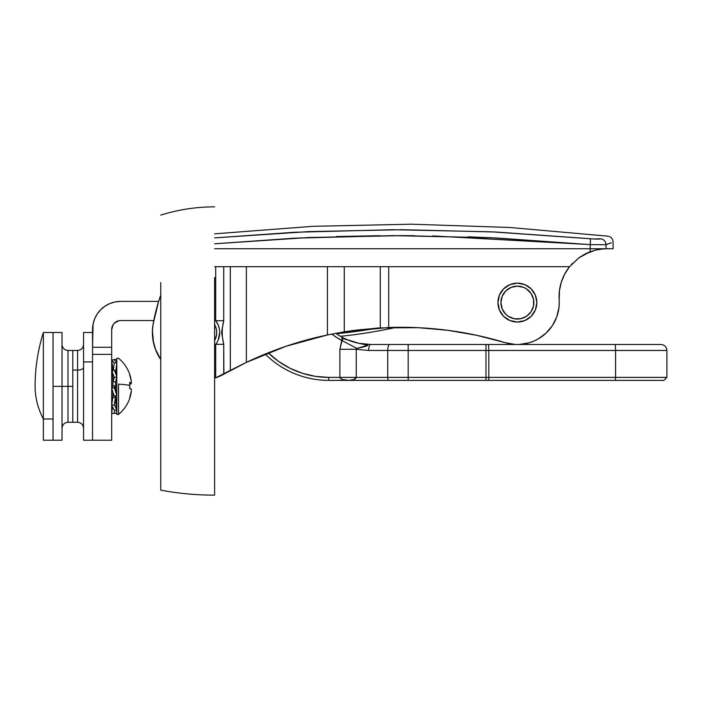 <?xml version="1.0" encoding="UTF-8"?>
<svg xmlns="http://www.w3.org/2000/svg" width="702" height="702" viewBox="0 0 702 702"><rect width="100%" height="100%" fill="white"/><g stroke="black" fill="none" stroke-linecap="round" stroke-linejoin="round"><path stroke-width="1.05" d="M666.9 350.465C666.54 346.832 664.548 344.84 660.915 344.48L370.665 344.48L358.775 343.287L367.778 345.244L356.195 348.631L356.247 349.289L368.611 350.465L356.247 349.289L356.247 377.386L408.187 377.386L408.187 350.465L488.803 350.465L485.977 350.465L485.977 377.386L485.977 350.465L408.187 350.465L408.187 377.386L488.803 377.386L488.803 350.465L666.9 350.465L666.9 377.386L666.9 350.465L488.803 350.465L488.803 377.386L615.584 377.386L615.584 350.465L615.584 377.386L666.9 377.386L615.584 377.386L615.443 380.379L663.908 380.379L666.9 377.386M302.457 373.315L290.093 368.313L302.457 373.315L315.435 376.369L328.738 377.386L339.873 377.386L339.873 349.289L342.207 338.311L358.775 343.287A59.837 59.837 0 0 1 335.819 333.292A59.837 59.837 0 0 0 358.775 343.287C375.509 345.138 364.689 346.534 356.932 348.411L362.513 347.209M615.303 344.48L660.915 344.48L615.303 344.48L615.584 350.465L615.303 344.48L488.513 344.48L488.803 350.465L488.513 344.48L485.977 344.48L485.977 350.465L485.977 344.48L408.187 344.48L408.187 350.465L408.187 344.48L389.768 344.48A5.985 2.045 90 0 0 387.723 350.465A5.985 2.045 -90 0 1 389.768 344.48L370.665 344.48A5.985 2.045 90 0 0 368.611 350.465L356.247 349.289L368.611 350.465L408.187 350.465L387.723 350.465L387.723 377.386L387.723 350.465L368.611 350.465A5.985 2.045 -90 0 1 370.665 344.48L364.689 344.182M290.093 368.313L278.641 361.469L268.243 352.825A86.767 86.767 0 0 0 328.738 377.386L339.873 377.386L339.873 349.289L356.247 349.289L356.247 377.386L339.873 377.386C340.409 379.212 343.392 380.203 348.841 380.379L342.497 379.51L340.558 378.536L339.873 377.386L356.247 377.386C355.809 379.212 353.343 380.203 348.841 380.379L388.741 380.379A2.992 1.027 -90 0 1 387.723 377.386A2.992 1.027 90 0 0 388.741 380.379L408.187 380.379L408.187 377.386L408.187 380.379L485.977 380.379L485.977 377.386L485.977 380.379L488.653 380.379L488.803 377.386L356.247 377.386L354.08 379.51L348.841 380.379L328.738 380.379L328.738 377.386L328.738 380.379A89.751 89.751 0 0 1 265.216 354.045A89.751 89.751 0 0 0 328.738 380.379L663.908 380.379L615.443 380.379L615.584 377.386L488.803 377.386L488.653 380.379L615.443 380.379M335.582 336.767L331.844 334.047A62.829 62.829 0 0 0 342.058 340.584L336.311 337.25M339.768 339.356L337.092 337.75M334.047 335.705L332.16 334.292M356.177 349.219L356.932 348.411L356.247 349.289L339.873 349.289L342.058 340.584L356.932 348.411L342.058 340.584C344.954 339.18 333.459 335.24 358.775 343.287L365.321 344.243M367.778 345.244L366.111 344.542M364.803 344.322L363.733 344.155M361.846 343.857L359.819 343.497M559.169 299.684L559.178 299.798A41.883 41.883 0 0 1 505.247 342.681L514.838 344.401M586.811 253.176L580.001 257.046M579.132 257.643L569.568 266.69L214.61 266.69L569.568 266.69L578.773 257.906L584.239 254.466L595.436 250.14L602.491 248.947M590.013 251.834L588.671 252.369M336.232 236.53L380.124 235.697M400.842 235.626L408.002 235.653M611.354 242.752L606.028 244.708L590.198 244.629L590.198 248.745L214.61 248.745L590.198 248.745L590.198 244.629L491.532 237.75L392.953 235.626L294.471 238.189L214.61 243.796L301.772 237.838M215.707 344.313L223.736 344.313C221.735 336.425 221.735 328.562 223.736 320.717L215.707 320.717A19.445 19.445 0 0 1 219.7 332.511A19.445 19.445 0 0 0 215.707 320.717L214.61 319.401A19.445 19.445 0 0 1 215.707 320.717L223.736 320.717L223.736 266.69L223.736 320.717L221.534 332.494L223.736 344.313L223.736 374.227L215.707 377.816A47.868 47.868 0 0 1 214.61 378.176A47.868 47.868 0 0 0 223.789 374.192A47.868 47.868 0 0 0 223.894 374.14L246.376 362.399L246.376 266.69L246.376 362.399L242.181 364.435A359.02 359.02 0 0 1 242.208 364.417L215.707 377.816L215.707 344.313A19.445 19.445 0 0 1 214.61 345.63L215.707 344.313L223.736 344.313L223.894 374.14L214.61 378.176L215.707 377.816L215.707 344.313A19.445 19.445 0 0 0 219.7 332.511A19.445 19.445 0 0 1 215.707 344.313L216.418 343.313M536.828 302.597A19.445 19.445 0 0 1 517.383 322.042A19.445 19.445 0 0 1 497.937 302.597A19.445 19.445 0 0 1 517.383 283.152A19.445 19.445 0 0 1 536.828 302.597L535.354 310.038L531.133 316.348L524.824 320.56L517.383 322.042L509.942 320.56L503.632 316.348L499.42 310.038L497.937 302.597L499.42 295.156L503.632 288.847L509.942 284.626L517.383 283.152L524.824 284.626L531.133 288.847L535.354 295.156L536.828 302.597M600.263 249.21L606.028 248.745L590.198 248.745L606.028 248.745L606.028 244.708L606.028 248.745L606.94 248.745L606.028 248.754L613.118 248.745L613.118 242.093C612.846 238.785 611.082 236.802 607.827 236.153L509.722 227.474L411.284 224.192L312.811 226.316L214.61 233.836M572.613 263.241L571.217 264.742L572.613 263.241M566.066 271.7L567.488 269.498L566.066 271.692M562.872 277.904L561.565 281.344L562.872 277.904M559.959 287.408L559.468 290.461L559.959 287.408M519.717 344.419L529.308 342.743L533.897 341.084L538.267 338.908L546.086 333.099L552.36 325.649L556.739 316.944L558.985 307.467L559.266 302.597A41.883 41.883 0 0 0 559.178 299.807L559.406 290.944L561.267 282.274L564.698 274.096L569.568 266.69A47.868 47.868 0 0 0 559.178 299.807L559.178 299.789A47.868 47.868 0 0 1 569.568 266.69L578.773 257.906L590.119 251.79L590.198 248.745L590.119 251.79L595.436 250.14M475.544 335.056L474.491 334.836M474.403 334.819L465.566 333.099M447.455 330.273L418.208 327.685L447.604 330.291L476.676 335.302L505.247 342.681L476.676 335.302M443.032 329.729L433.195 328.712M411.495 327.43L401.798 327.281M159.854 358.195L155.633 349.868L152.939 339.803M152.615 337.258L152.378 332.923L152.615 337.258M152.404 331.046L153.089 324.324L152.422 330.484L153.501 342.795L155.212 348.745L160.872 359.74M606.028 244.708C615.487 241.225 615.487 241.225 606.028 244.708A5.985 5.827 -110.5 0 0 600.851 238.794L593.918 239.005L491.593 231.827L393.015 229.694L294.533 232.265L214.61 237.89L308.389 231.616L402.264 229.694L496.217 232.037L590.268 238.724A5.985 0.562 95.4 0 1 590.198 244.629A5.985 0.562 -84.6 0 0 590.268 238.724C595.831 239.207 599.359 239.224 600.851 238.794A5.985 5.827 69.5 0 1 606.028 244.708L607.212 244.278M603.931 248.833L613.118 248.745M468.023 236.82L497.929 238.057M215.707 320.717L215.707 266.69L215.707 320.717L218.217 325.07L219.322 328.72M160.758 295.051L158.476 301.913L153.089 324.324A179.51 179.51 0 0 1 160.758 295.051L158.643 301.395L120.665 301.395L158.643 301.395M286.021 346.27L285.389 346.481M265.216 354.045A359.02 359.02 0 0 0 246.376 362.399L286.074 346.253L327.422 334.951A359.02 359.02 0 0 0 246.376 362.399L230.317 370.577L230.317 266.69L230.335 370.559M246.376 362.399A359.02 359.02 0 0 1 327.422 334.951L327.422 266.69L327.422 334.951L344.261 331.835L380.282 327.895L380.282 266.69L380.282 327.895L418.208 327.685M354.642 330.317L344.261 331.835L344.261 266.69L344.261 331.835L388.706 327.501A359.02 359.02 0 0 1 505.247 342.681M388.706 327.501L388.706 266.69L388.706 327.501A359.02 359.02 0 0 1 505.159 342.655A359.02 359.02 0 0 0 396.209 327.316A478.694 478.694 0 0 1 340.461 336.302A478.694 478.694 0 0 0 396.209 327.316M153.15 323.938L153.782 320.542L120.665 320.542L153.782 320.542M156.73 352.448L158.406 355.756M561.267 282.274L559.959 287.399M559.468 290.461L559.178 299.807A41.883 41.883 0 0 1 559.266 302.597M558.985 307.502L558.485 310.679M590.005 251.834L588.048 252.632M587.714 252.773L584.292 254.44M584.257 254.457L578.896 257.818M155.212 348.736A47.868 47.868 0 0 0 160.758 359.564A47.868 47.868 0 0 1 153.089 324.324M152.422 330.466A47.868 47.868 0 0 0 153.501 342.822M379.756 327.922L355.721 330.177M219.7 332.511L218.217 339.952M531.133 316.348L530.58 316.883M521.174 283.52L521.797 283.652M327.422 334.951L344.261 331.835M214.61 243.796L308.38 237.539L402.228 235.626L496.174 237.96L590.338 244.638M600.851 238.794C610.152 235.275 610.152 235.275 600.851 238.794C610.152 235.275 610.152 235.275 600.851 238.794M589.382 244.55L432.792 235.925M414.461 235.688L407.844 235.644M377.878 327.974L336.381 333.687A475.702 475.702 0 0 0 377.316 328.08M112.373 326.088L113.206 324.535L111.688 329.519L111.688 440.215L92.541 440.215L111.688 440.215L111.688 329.519A8.977 8.977 0 0 1 120.665 320.542L118.919 320.717L120.665 320.542M93.085 324.034L92.541 347.279L92.541 329.519A28.124 28.124 0 0 1 120.665 301.395L115.181 301.939L109.907 303.536L105.046 306.133L100.781 309.635L97.28 313.899L94.682 318.761L93.085 324.034L94.682 318.761L97.28 313.899L100.781 309.635M92.541 354.387L111.688 354.387L92.541 354.387L92.541 347.279L111.688 347.279L92.541 347.279L92.541 440.215L92.541 361.925L83.564 361.925L92.541 361.925L92.541 440.215L83.564 440.215L83.564 361.925L83.564 440.057M113.206 324.535L114.321 323.174L113.206 324.535M118.919 320.717L114.321 323.174M503.703 311.741L505.747 314.233L502.184 308.889L500.93 302.597A16.453 16.453 0 0 1 517.383 286.144A16.453 16.453 0 0 1 533.836 302.597A16.453 16.453 0 0 0 517.383 286.144A16.453 16.453 0 0 0 500.93 302.597A16.453 16.453 0 0 0 517.383 319.05A16.453 16.453 0 0 0 533.836 302.597A16.453 16.453 0 0 1 517.383 319.05A16.453 16.453 0 0 1 500.93 302.597L502.184 296.297L505.747 290.961L503.703 293.454M505.747 314.233L508.239 316.277L505.747 314.233M526.526 316.277L531.063 311.741L526.526 316.277L520.594 318.734L514.171 318.734L508.239 316.277M531.063 293.454L526.526 288.917L531.063 293.454L533.52 299.385L533.52 305.809L531.063 311.741M508.239 288.917L505.747 290.961L511.082 287.39L517.383 286.144L523.683 287.39L526.526 288.917M214.61 324.482A16.453 16.453 0 0 1 216.707 332.511A16.453 16.453 0 0 0 214.61 324.482L216.391 329.299L216.707 332.511A16.453 16.453 0 0 1 214.61 340.549A16.453 16.453 0 0 0 216.707 332.511L216.391 335.723L214.61 340.549M62.03 440.215L62.03 386.363L53.054 386.363L53.054 440.215L53.054 332.511L53.054 386.363L68.006 386.363L62.03 386.363L62.03 332.511L53.054 332.511L53.054 440.215L62.03 440.215L62.03 332.511M62.03 344.48C62.39 348.113 64.382 350.105 68.006 350.465L68.006 386.363L72.797 386.363L68.006 386.363L68.006 422.271L72.797 422.271L72.797 350.465L72.797 422.271L72.797 350.465L68.006 350.465L68.006 422.271C64.382 422.63 62.39 424.622 62.03 428.255M92.541 332.511L83.564 332.511L83.564 361.925L83.564 332.678M77.58 422.113L77.58 370.068A5.985 2.72 180 0 0 83.564 367.357A5.985 2.72 0 0 1 77.58 370.068L77.58 350.465C81.213 350.105 83.205 348.113 83.564 344.48M72.797 350.57L72.797 370.068L77.58 370.068L72.797 370.068L72.797 422.156M72.797 422.271L77.58 422.271L77.58 350.623M92.541 439.847L92.541 361.925M115.514 388.004L115.602 381.765L113.04 381.835L112.908 377.755L112.908 385.898L115.47 385.828L115.514 388.004M112.908 369.647L112.961 370.138M115.602 371.683L114.952 371.7L115.602 371.683L115.602 373.464L115.602 371.683M115.602 401.895L116.822 409.749L114.25 404.817L115.47 397.481L112.908 397.543L112.908 392.093L112.908 397.543L115.47 397.481L115.602 400.57L115.602 395.77L115.602 400.57L115.47 397.481L114.25 404.817L116.822 409.749L114.25 410.258L116.822 409.749L115.602 399.429M112.908 385.898L112.908 377.755L113.04 381.835L115.602 381.765L115.602 390.198L115.47 385.828L114.25 387.583L116.822 395.384L114.25 396.191L113.04 394.059L114.25 396.191L116.822 395.384L114.25 387.583L111.688 388.39L114.25 396.191L111.688 388.39L112.908 385.644L111.688 388.39L114.25 387.583L115.47 385.828L112.908 385.898M113.013 392.4L113.04 394.059M114.25 404.817L111.688 405.326L114.25 410.258L111.688 405.326L112.908 396.718L111.688 405.326L114.25 404.817M116.427 409.819L116.822 413.162L116.427 409.819M114.672 410.17L114.25 413.417L116.822 413.162L111.688 413.39L112.46 406.8L111.688 413.39L114.25 413.417L114.672 410.17M115.97 398.332L116.822 404.045L115.97 398.332M116.146 405.431L116.822 404.045L116.146 405.431M112.215 408.924L111.688 408.818L112.127 406.168L111.688 408.818L112.215 408.924M115.698 373.736L116.822 369.129L116.058 368.919L116.822 369.129L115.698 373.736M111.995 374.403L112.399 373.324L111.995 374.403M116.488 362.32L116.822 359.67L114.25 359.406L116.822 359.67L116.488 362.32M111.688 361.899L112.689 370.217L111.688 361.899M115.602 372.648L116.822 362.697L114.25 363.004L113.268 370.051L114.25 363.004L116.822 362.697L115.602 372.648M112.908 369.533L111.688 360.038L114.25 359.731L116.822 362.697L114.25 359.731L111.688 360.038L114.25 363.004L111.688 360.038L112.908 371.016M115.602 382.292L116.822 376.807L114.25 377.536L113.04 381.835L114.25 377.536L116.822 376.807L115.602 382.292M112.908 374.903L111.688 370.498L114.25 369.778L116.822 376.807L114.25 369.778L111.688 370.498L114.25 377.536L111.688 370.498L112.908 378.413M116.822 358.327L116.822 414.399L118.541 414.399L118.541 384.143A36.504 2.887 0 0 1 129.791 385.424A36.504 2.887 180 0 0 118.541 384.143L118.541 414.399L116.822 414.399L118.541 414.487C123.78 410.117 127.518 404.712 129.782 398.271A36.188 2.562 -153.4 0 0 129.677 397.902L131.292 391.198L131.292 389.04L129.677 388.504A36.188 32.283 -81 0 0 129.791 385.424A36.188 32.283 -81 0 0 129.677 382.362L131.292 382.888L131.292 383.696L129.677 384.231M116.822 398.297L115.602 398.297L116.822 398.297M112.689 398.297L111.688 398.297L112.689 398.297M129.782 386.363A36.188 32.283 -99 0 1 129.791 387.302A36.188 32.283 -99 0 1 129.773 388.531A36.188 32.283 -99 0 0 129.791 387.302A36.188 32.283 -99 0 0 129.782 386.363M129.773 398.095A36.372 36.258 -0 0 0 131.292 391.681L131.292 389.04A36.372 2.878 0 0 0 129.677 388.504A36.188 32.283 -81 0 0 129.791 385.424A36.188 32.283 -81 0 0 129.677 382.362A36.372 2.878 180 0 1 131.292 382.888L129.712 382.906L131.292 382.888L131.292 381.046L129.677 374.833M129.773 384.205A36.372 2.878 180 0 0 131.292 383.696L131.292 381.046A36.372 36.258 180 0 0 129.677 374.341L129.791 374.526M129.791 398.201L129.677 397.902A36.372 36.258 180 0 0 131.292 391.198L129.791 398.201M131.292 383.696L129.756 383.687L131.292 383.696M129.782 374.456C127.518 368.023 123.78 362.618 118.541 358.239L116.822 358.239L116.822 414.399M53.054 332.511L43.366 332.511C37.873 350.044 35.118 367.997 35.1 386.363A179.51 108.775 0 0 0 43.366 418.997L53.054 418.997L43.366 418.997L43.366 332.511L43.366 440.215L53.054 440.215M214.61 277.588L214.61 495.147C196.235 495.129 178.29 493.462 160.758 490.136L160.758 282.599M53.054 440.119L53.054 332.616M77.58 422.271C81.213 422.63 83.205 424.622 83.564 428.255M72.797 350.465L77.58 350.465M115.602 389.943L116.146 393.331M115.812 374.052L116.4 370.858M116.822 398.332L115.602 398.332M112.68 398.332L111.688 398.332M116.822 374.403L115.944 374.403M112.592 374.403L111.688 374.403M214.61 206.853C196.235 206.871 178.29 209.626 160.758 215.128"/></g></svg>
